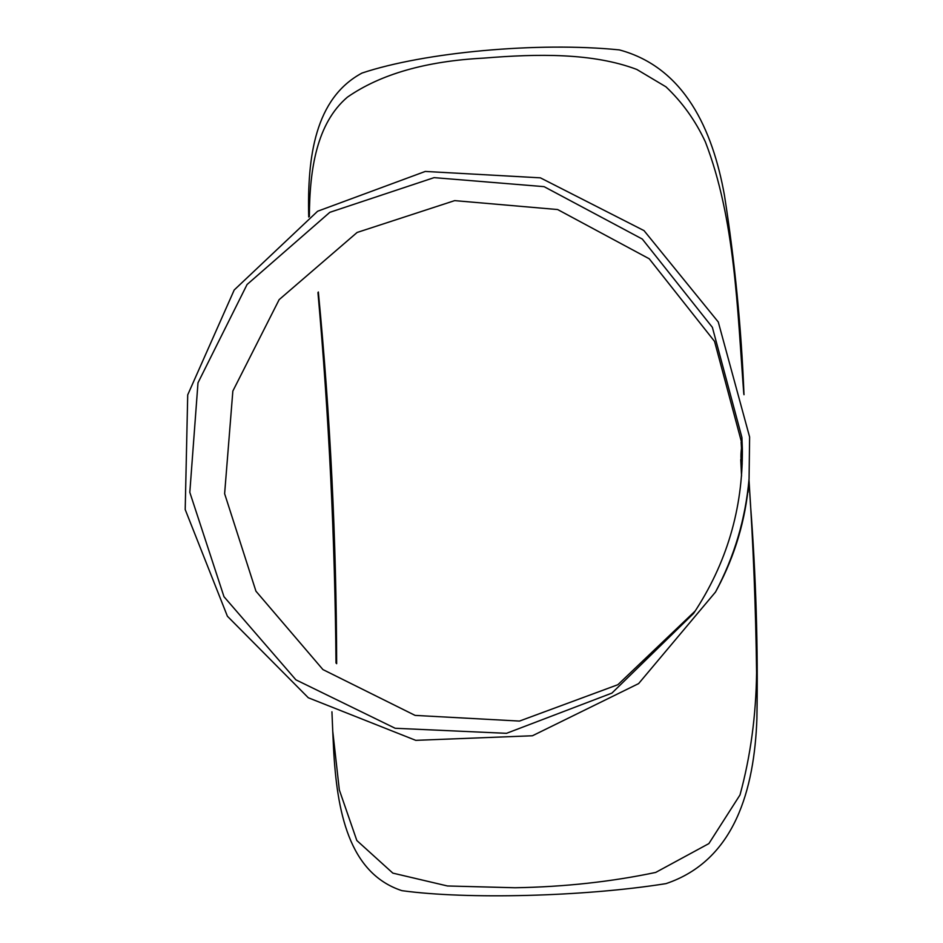 <?xml version="1.0" encoding="UTF-8"?>
<svg xmlns="http://www.w3.org/2000/svg" width="943" height="943" viewBox="0 0 943 943"><rect width="100%" height="100%" fill="white"/><g stroke="black" fill="none" stroke-linecap="round" stroke-linejoin="round"><path stroke-width="1.41" d="M741.681 451.426L741.139 442.114L741.681 451.426M748.978 480.022C753.268 544.335 755.803 608.577 756.592 672.736C756.038 715.631 750.522 756.357 740.007 794.937L708.877 843.596L655.703 872.428C611.217 881.799 564.338 886.915 515.067 887.752L447.465 885.972L392.842 873.124L356.831 840.519L339.339 789.963L332.738 731.084L333.539 747.976C336.84 811.015 348.686 873.218 401.907 890.663C466.985 899.598 584.212 896.699 666.029 883.615C735.08 860.429 754.376 788.808 756.899 718.719C758.148 647.381 755.991 575.772 750.428 503.916L749.001 479.657M743.992 394.728C741.328 327.681 734.797 261.152 724.413 195.118C712.708 130.075 684.665 67.448 619.386 49.908C538.229 41.669 424.185 52.242 361.971 73.071C314.915 98.402 307.194 157.127 308.726 217.008M309.363 216.572C309.599 169.127 316.777 123.274 347.413 97.153C380.618 74.12 426.106 61.106 483.865 58.112C537.805 53.668 592.852 52.82 636.784 69.44L665.958 86.827C682.308 102.268 695.439 120.61 705.352 141.839C735.139 218.953 737.296 308.939 743.791 393.738M715.513 592.039C734.361 556.57 745.548 518.839 749.072 478.82L749.614 436.998L718.283 321.999L644.01 230.611L540.374 177.838L425.281 171.437L317.626 211.232L234.218 289.972L187.716 394.858L185.205 509.562L227.393 616.227L308.326 697.773L415.757 740.349L532.441 735.764L638.611 683.604L715.513 592.039L717.399 588.526C734.998 555.392 745.453 520.147 748.742 482.769L747.976 492.34M741.127 526.748L745.76 505.106L741.104 526.748M747.634 492.6L746.161 502.619L747.634 492.6M749.001 479.751L748.377 486.234L749.001 479.751M735.776 545.054L739.595 532.418L735.776 545.054M741.905 437.458L712.378 327.339L642.313 239.062L544.087 186.655L434.098 177.638L329.814 212.328L247.066 284.515L197.995 382.799L189.814 492.34L223.986 596.707L295.902 679.832L395.152 728.267L506.497 733.324L611.913 693.105L693.6 613.41C726.664 563.572 742.907 508.76 742.353 448.974L741.905 437.458M336.651 663.695C336.415 540.068 330.321 416.169 318.345 291.988M336.014 663.023C334.965 539.537 328.942 416.063 317.956 292.601M742.224 463.98C740.573 460.75 740.514 454.137 742.047 444.118L714.546 341.39L649.232 258.783L557.643 209.546L454.679 200.623L357.114 232.461L279.163 299.626L232.85 391.05L224.623 493.696L255.942 591.178L322.942 669.589L415.097 715.395L519.463 721.077L617.889 684.701L695.227 610.97M742.341 521.562L744.357 512.426L742.365 521.573M742.389 451.968L742.047 444.118M332.738 731.073L331.936 711.788M748.742 482.769L749.072 478.82M741.552 476.026L740.75 459.571"/></g></svg>
